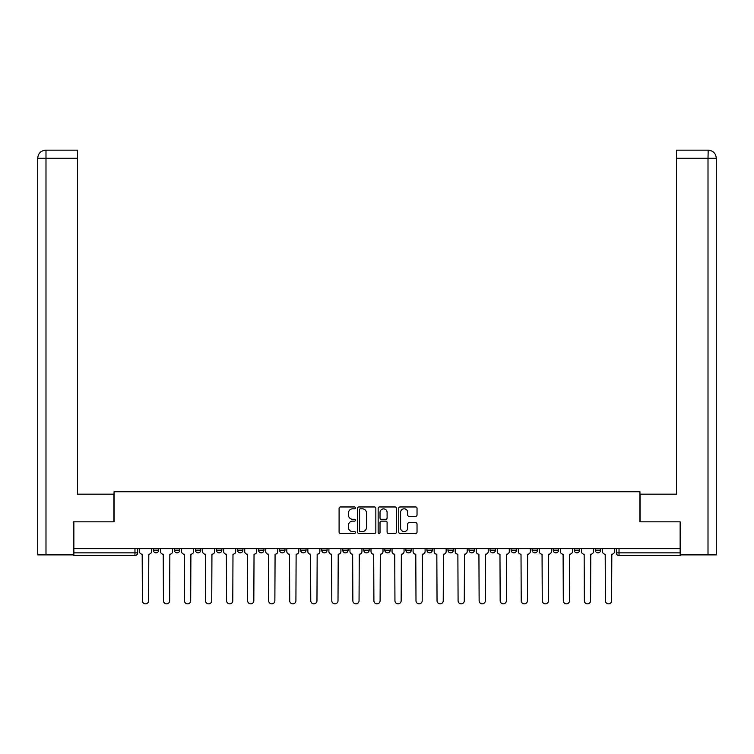 <?xml version="1.0" encoding="UTF-8"?>
<svg xmlns="http://www.w3.org/2000/svg" width="754" height="754" viewBox="0 0 754 754"><rect width="100%" height="100%" fill="white"/><g stroke="black" fill="none" stroke-linecap="round" stroke-linejoin="round"><path stroke-width="1.13" d="M355.417 507.894A0.924 0.924 0 0 0 354.484 506.961L340.422 506.961A1.329 1.329 0 0 0 339.093 508.29L339.093 532.126A1.329 1.329 0 0 0 340.422 533.446L354.484 533.446A0.924 0.924 0 0 0 355.417 532.522A0.924 0.924 0 0 0 354.484 531.598L352.665 531.598A4.241 4.241 0 0 1 348.433 527.357L348.433 525.368A4.241 4.241 0 0 1 352.665 521.137L354.484 521.137A0.924 0.924 0 0 0 355.417 520.203A0.924 0.924 0 0 0 354.484 519.28L352.665 519.28A4.241 4.241 0 0 1 348.433 515.039L348.433 513.059A4.241 4.241 0 0 1 352.665 508.818L354.484 508.818A0.924 0.924 0 0 0 355.417 507.894M574.237 550.156L574.237 548.676L574.237 550.156A2.696 2.696 0 0 0 576.942 552.852A2.696 2.696 0 0 1 574.237 550.156L579.638 550.156A2.696 2.696 0 0 1 576.942 552.852A2.696 2.696 0 0 0 579.638 550.156L579.638 548.676L579.638 550.156M384.823 548.676L384.823 550.156L390.223 550.156A2.696 2.696 0 0 1 387.528 552.852A2.696 2.696 0 0 1 384.823 550.156L384.823 548.676M321.685 548.676L321.685 550.156L327.085 550.156A2.696 2.696 0 0 1 324.38 552.852A2.696 2.696 0 0 1 321.685 550.156L321.685 548.676M279.593 548.676L279.593 550.156L284.993 550.156A2.696 2.696 0 0 1 282.288 552.852A2.696 2.696 0 0 1 279.593 550.156L279.593 548.676M258.547 548.676L258.547 550.156L263.947 550.156A2.696 2.696 0 0 1 261.242 552.852A2.696 2.696 0 0 1 258.547 550.156L258.547 548.676M216.455 548.676L216.455 550.156L221.855 550.156A2.696 2.696 0 0 1 219.15 552.852A2.696 2.696 0 0 1 216.455 550.156L216.455 548.676M415.699 516.301A1.329 1.329 0 0 0 417.028 514.973L417.028 508.29A1.329 1.329 0 0 0 415.699 506.961L400.072 506.961A1.329 1.329 0 0 0 398.753 508.29L398.753 532.126A1.329 1.329 0 0 0 400.072 533.446L415.699 533.446A1.329 1.329 0 0 0 417.028 532.126L417.028 524.049A1.329 1.329 0 0 0 415.699 522.72L409.017 522.72A1.329 1.329 0 0 0 407.688 524.049L407.688 528.054A3.544 3.544 0 0 1 404.144 531.598A3.544 3.544 0 0 1 400.6 528.054L400.6 512.362A3.544 3.544 0 0 1 404.144 508.818A3.544 3.544 0 0 1 407.688 512.362L407.688 514.973A1.329 1.329 0 0 0 409.017 516.301L415.699 516.301M45.994 554.878L37.7 554.878L37.7 158.246C38.181 153.326 40.876 150.63 45.787 150.15L77.502 150.15L77.502 158.246L45.994 158.246L45.994 554.878L73.449 554.878L73.449 521.825L114.061 521.825L114.061 491.74L639.939 491.74L639.939 521.825L680.146 521.825L680.146 548.676L73.854 548.676L73.854 552.852L137.671 552.852L137.671 548.676L137.671 552.852A2.696 2.696 0 0 1 134.966 555.557L73.854 555.557L73.854 552.852M73.854 521.825L73.854 548.676M375.841 508.29A1.329 1.329 0 0 0 374.521 506.961L358.895 506.961A1.329 1.329 0 0 0 357.566 508.29L357.566 532.126A1.329 1.329 0 0 0 358.895 533.446L374.521 533.446A1.329 1.329 0 0 0 375.841 532.126L375.841 508.29M379.479 506.961L395.105 506.961A1.329 1.329 0 0 1 396.434 508.29L396.434 532.126A1.329 1.329 0 0 1 395.105 533.446L388.423 533.446A1.329 1.329 0 0 1 387.094 532.126L387.094 522.456A1.329 1.329 0 0 0 385.775 521.137L381.336 521.137A1.329 1.329 0 0 0 380.016 522.456L380.016 532.522A0.924 0.924 0 0 1 379.083 533.446A0.924 0.924 0 0 1 378.159 532.522L378.159 508.29A1.329 1.329 0 0 1 379.479 506.961M616.329 548.676L616.329 552.852L680.146 552.852L680.146 555.557L619.034 555.557A2.696 2.696 0 0 1 616.329 552.852M680.146 548.676L680.146 552.852M595.283 548.676L595.283 550.156L600.684 550.156L600.684 548.676L600.684 550.156A2.696 2.696 0 0 1 597.988 552.852A2.696 2.696 0 0 1 595.283 550.156A2.696 2.696 0 0 0 597.988 552.852M553.191 548.676L553.191 550.156L558.591 550.156L558.591 548.676L558.591 550.156A2.696 2.696 0 0 1 555.896 552.852A2.696 2.696 0 0 1 553.191 550.156A2.696 2.696 0 0 0 555.896 552.852M537.545 550.156L537.545 548.676L537.545 550.156A2.696 2.696 0 0 1 534.85 552.852A2.696 2.696 0 0 1 532.145 550.156L537.545 550.156A2.696 2.696 0 0 1 534.85 552.852M532.145 548.676L532.145 550.156M516.499 548.676L516.499 550.156A2.696 2.696 0 0 1 513.804 552.852A2.696 2.696 0 0 1 511.099 550.156L516.499 550.156A2.696 2.696 0 0 1 513.804 552.852M511.099 548.676L511.099 550.156M495.453 548.676L495.453 550.156A2.696 2.696 0 0 1 492.758 552.852A2.696 2.696 0 0 1 490.053 550.156L495.453 550.156M490.053 548.676L490.053 550.156M474.407 548.676L474.407 550.156A2.696 2.696 0 0 1 471.712 552.852A2.696 2.696 0 0 1 469.007 550.156L474.407 550.156M469.007 548.676L469.007 550.156M453.361 548.676L453.361 550.156A2.696 2.696 0 0 1 450.666 552.852A2.696 2.696 0 0 1 447.961 550.156L453.361 550.156M447.961 548.676L447.961 550.156M432.315 548.676L432.315 550.156A2.696 2.696 0 0 1 429.62 552.852A2.696 2.696 0 0 1 426.915 550.156A2.696 2.696 0 0 0 429.62 552.852M426.915 548.676L426.915 550.156L432.315 550.156M411.269 548.676L411.269 550.156A2.696 2.696 0 0 1 408.574 552.852A2.696 2.696 0 0 1 405.869 550.156A2.696 2.696 0 0 0 408.574 552.852M405.869 548.676L405.869 550.156L411.269 550.156M390.223 548.676L390.223 550.156A2.696 2.696 0 0 1 387.528 552.852M369.177 548.676L369.177 550.156A2.696 2.696 0 0 1 366.472 552.852A2.696 2.696 0 0 1 363.777 550.156L369.177 550.156M363.777 548.676L363.777 550.156M348.131 548.676L348.131 550.156A2.696 2.696 0 0 1 345.426 552.852A2.696 2.696 0 0 1 342.731 550.156L348.131 550.156L348.131 548.676M342.731 548.676L342.731 550.156M327.085 548.676L327.085 550.156M306.039 548.676L306.039 550.156A2.696 2.696 0 0 1 303.334 552.852A2.696 2.696 0 0 1 300.639 550.156L306.039 550.156L306.039 548.676M300.639 548.676L300.639 550.156M284.993 548.676L284.993 550.156L284.993 548.676M263.947 550.156L263.947 548.676L263.947 550.156A2.696 2.696 0 0 1 261.242 552.852M242.901 548.676L242.901 550.156A2.696 2.696 0 0 1 240.196 552.852A2.696 2.696 0 0 1 237.501 550.156A2.696 2.696 0 0 0 240.196 552.852A2.696 2.696 0 0 0 242.901 550.156L242.901 548.676M237.501 548.676L237.501 550.156L242.901 550.156M221.855 548.676L221.855 550.156M200.809 548.676L200.809 550.156A2.696 2.696 0 0 1 198.104 552.852A2.696 2.696 0 0 1 195.409 550.156A2.696 2.696 0 0 0 198.104 552.852A2.696 2.696 0 0 0 200.809 550.156L195.409 550.156L195.409 548.676M174.363 548.676L174.363 550.156L179.763 550.156L179.763 548.676L179.763 550.156A2.696 2.696 0 0 1 177.058 552.852A2.696 2.696 0 0 1 174.363 550.156A2.696 2.696 0 0 0 177.058 552.852M153.316 548.676L153.316 550.156L158.717 550.156L158.717 548.676L158.717 550.156A2.696 2.696 0 0 1 156.012 552.852A2.696 2.696 0 0 1 153.316 550.156A2.696 2.696 0 0 0 156.012 552.852M134.966 548.676L134.966 555.557A2.696 2.696 0 0 0 137.671 552.852M360.346 508.818A0.924 0.924 0 0 0 359.422 509.742L359.422 530.665A0.924 0.924 0 0 0 360.346 531.598L362.269 531.598A4.241 4.241 0 0 0 366.51 527.357L366.51 513.059A4.241 4.241 0 0 0 362.269 508.818L360.346 508.818M387.094 512.428A3.544 3.544 0 0 0 383.55 508.884A3.544 3.544 0 0 0 380.016 512.428L380.016 517.96A1.329 1.329 0 0 0 381.336 519.28L385.775 519.28A1.329 1.329 0 0 0 387.094 517.96L387.094 512.428M139.49 551.504L139.49 548.676L139.49 551.504A2.696 2.696 0 0 0 142.186 554.209L142.393 600.75A3.101 3.101 0 0 0 145.494 603.85A3.101 3.101 0 0 0 148.595 600.75L148.802 554.209A2.696 2.696 0 0 0 151.497 551.504L151.497 548.676L151.497 551.504M142.186 554.209L142.393 600.75M148.595 600.75L148.802 554.209M160.536 551.504L160.536 548.676L160.536 551.504A2.696 2.696 0 0 0 163.232 554.209L163.439 600.75A3.101 3.101 0 0 0 166.54 603.85A3.101 3.101 0 0 0 169.641 600.75L169.848 554.209A2.696 2.696 0 0 0 172.543 551.504L172.543 548.676L172.543 551.504M181.582 551.504L181.582 548.676L181.582 551.504A2.696 2.696 0 0 0 184.278 554.209L184.485 600.75A3.101 3.101 0 0 0 187.586 603.85A3.101 3.101 0 0 0 190.687 600.75L190.894 554.209A2.696 2.696 0 0 0 193.59 551.504L193.59 548.676L193.59 551.504M113.92 521.825L113.92 494.172L77.502 494.172L77.502 158.246M45.796 150.15C40.876 150.63 38.171 153.335 37.7 158.246L37.7 473.936L37.7 158.246L45.994 158.246L45.994 150.15L77.502 150.15M640.08 521.825L640.08 494.172L676.498 494.172L676.498 150.15L708.194 150.15L708.006 158.246L676.498 158.246M716.3 473.936L716.3 158.246L716.3 554.878L680.551 554.878L680.146 521.825M708.006 554.878L708.006 158.246L716.3 158.246C715.819 153.326 713.124 150.63 708.213 150.15M163.232 554.209L163.439 600.75M169.641 600.75L169.848 554.209M184.278 554.209L184.485 600.75M190.687 600.75L190.894 554.209M202.628 551.504L202.628 548.676L202.628 551.504A2.696 2.696 0 0 0 205.324 554.209L205.531 600.75A3.101 3.101 0 0 0 208.632 603.85A3.101 3.101 0 0 0 211.733 600.75L211.94 554.209A2.696 2.696 0 0 0 214.636 551.504L214.636 548.676L214.636 551.504M223.674 551.504L223.674 548.676L223.674 551.504A2.696 2.696 0 0 0 226.37 554.209L226.577 600.75A3.101 3.101 0 0 0 229.678 603.85A3.101 3.101 0 0 0 232.779 600.75L232.986 554.209A2.696 2.696 0 0 0 235.682 551.504L235.682 548.676L235.682 551.504M244.72 551.504L244.72 548.676L244.72 551.504A2.696 2.696 0 0 0 247.416 554.209L247.623 600.75A3.101 3.101 0 0 0 250.724 603.85A3.101 3.101 0 0 0 253.825 600.75L254.032 554.209A2.696 2.696 0 0 0 256.728 551.504L256.728 548.676L256.728 551.504M205.324 554.209L205.531 600.75M211.733 600.75L211.94 554.209M226.37 554.209L226.577 600.75M232.779 600.75L232.986 554.209M247.416 554.209L247.623 600.75M253.825 600.75L254.032 554.209M265.766 551.504L265.766 548.676L265.766 551.504A2.696 2.696 0 0 0 268.462 554.209L268.669 600.75A3.101 3.101 0 0 0 271.77 603.85A3.101 3.101 0 0 0 274.871 600.75L275.078 554.209A2.696 2.696 0 0 0 277.774 551.504L277.774 548.676L277.774 551.504M268.462 554.209L268.669 600.75M274.871 600.75L275.078 554.209M286.812 551.504L286.812 548.676L286.812 551.504A2.696 2.696 0 0 0 289.508 554.209L289.715 600.75A3.101 3.101 0 0 0 292.816 603.85A3.101 3.101 0 0 0 295.917 600.75L296.124 554.209A2.696 2.696 0 0 0 298.82 551.504L298.82 548.676L298.82 551.504M289.508 554.209L289.715 600.75M295.917 600.75L296.124 554.209M307.858 551.504L307.858 548.676L307.858 551.504A2.696 2.696 0 0 0 310.554 554.209L310.761 600.75A3.101 3.101 0 0 0 313.862 603.85A3.101 3.101 0 0 0 316.963 600.75L317.17 554.209A2.696 2.696 0 0 0 319.866 551.504L319.866 548.676L319.866 551.504M310.554 554.209L310.761 600.75M316.963 600.75L317.17 554.209M328.904 551.504L328.904 548.676L328.904 551.504A2.696 2.696 0 0 0 331.6 554.209L331.807 600.75A3.101 3.101 0 0 0 334.908 603.85A3.101 3.101 0 0 0 338.009 600.75L338.216 554.209A2.696 2.696 0 0 0 340.912 551.504L340.912 548.676L340.912 551.504M331.6 554.209L331.807 600.75M338.009 600.75L338.216 554.209M349.95 551.504L349.95 548.676L349.95 551.504A2.696 2.696 0 0 0 352.646 554.209L352.853 600.75A3.101 3.101 0 0 0 355.954 603.85A3.101 3.101 0 0 0 359.055 600.75L359.262 554.209A2.696 2.696 0 0 0 361.958 551.504L361.958 548.676L361.958 551.504M370.996 551.504L370.996 548.676L370.996 551.504A2.696 2.696 0 0 0 373.692 554.209L373.899 600.75A3.101 3.101 0 0 0 377 603.85A3.101 3.101 0 0 0 380.101 600.75L380.308 554.209A2.696 2.696 0 0 0 383.004 551.504L383.004 548.676L383.004 551.504M392.042 551.504L392.042 548.676L392.042 551.504A2.696 2.696 0 0 0 394.738 554.209L394.945 600.75A3.101 3.101 0 0 0 398.046 603.85A3.101 3.101 0 0 0 401.147 600.75L401.354 554.209A2.696 2.696 0 0 0 404.05 551.504L404.05 548.676L404.05 551.504M413.088 551.504L413.088 548.676L413.088 551.504A2.696 2.696 0 0 0 415.784 554.209L415.991 600.75A3.101 3.101 0 0 0 419.092 603.85A3.101 3.101 0 0 0 422.193 600.75L422.4 554.209A2.696 2.696 0 0 0 425.096 551.504L425.096 548.676L425.096 551.504M434.134 551.504L434.134 548.676L434.134 551.504A2.696 2.696 0 0 0 436.83 554.209L437.037 600.75A3.101 3.101 0 0 0 440.138 603.85A3.101 3.101 0 0 0 443.239 600.75L443.446 554.209A2.696 2.696 0 0 0 446.142 551.504L446.142 548.676L446.142 551.504M455.18 551.504L455.18 548.676L455.18 551.504A2.696 2.696 0 0 0 457.876 554.209L458.083 600.75A3.101 3.101 0 0 0 461.184 603.85A3.101 3.101 0 0 0 464.285 600.75L464.492 554.209A2.696 2.696 0 0 0 467.188 551.504L467.188 548.676L467.188 551.504M352.646 554.209L352.853 600.75M359.055 600.75L359.262 554.209M373.692 554.209L373.899 600.75M380.101 600.75L380.308 554.209M394.738 554.209L394.945 600.75M401.147 600.75L401.354 554.209M415.784 554.209L415.991 600.75M422.193 600.75L422.4 554.209M436.83 554.209L437.037 600.75M443.239 600.75L443.446 554.209M457.876 554.209L458.083 600.75M464.285 600.75L464.492 554.209M476.226 551.504L476.226 548.676L476.226 551.504A2.696 2.696 0 0 0 478.922 554.209L479.129 600.75A3.101 3.101 0 0 0 482.23 603.85A3.101 3.101 0 0 0 485.331 600.75L485.538 554.209A2.696 2.696 0 0 0 488.234 551.504L488.234 548.676L488.234 551.504M478.922 554.209L479.129 600.75M485.331 600.75L485.538 554.209M497.272 551.504L497.272 548.676L497.272 551.504A2.696 2.696 0 0 0 499.968 554.209L500.175 600.75A3.101 3.101 0 0 0 503.276 603.85A3.101 3.101 0 0 0 506.377 600.75L506.584 554.209A2.696 2.696 0 0 0 509.28 551.504L509.28 548.676L509.28 551.504M499.968 554.209L500.175 600.75M506.377 600.75L506.584 554.209M518.318 551.504L518.318 548.676L518.318 551.504A2.696 2.696 0 0 0 521.014 554.209L521.221 600.75A3.101 3.101 0 0 0 524.322 603.85A3.101 3.101 0 0 0 527.423 600.75L527.63 554.209A2.696 2.696 0 0 0 530.326 551.504L530.326 548.676L530.326 551.504M521.014 554.209L521.221 600.75M527.423 600.75L527.63 554.209M539.364 551.504L539.364 548.676L539.364 551.504A2.696 2.696 0 0 0 542.06 554.209L542.267 600.75A3.101 3.101 0 0 0 545.368 603.85A3.101 3.101 0 0 0 548.469 600.75L548.676 554.209A2.696 2.696 0 0 0 551.372 551.504L551.372 548.676L551.372 551.504M542.06 554.209L542.267 600.75M548.469 600.75L548.676 554.209M560.411 551.504L560.411 548.676L560.411 551.504A2.696 2.696 0 0 0 563.106 554.209L563.313 600.75A3.101 3.101 0 0 0 566.414 603.85A3.101 3.101 0 0 0 569.515 600.75L569.722 554.209A2.696 2.696 0 0 0 572.418 551.504L572.418 548.676L572.418 551.504M563.106 554.209L563.313 600.75M569.515 600.75L569.722 554.209M581.457 551.504L581.457 548.676L581.457 551.504A2.696 2.696 0 0 0 584.152 554.209L584.359 600.75A3.101 3.101 0 0 0 587.46 603.85A3.101 3.101 0 0 0 590.561 600.75L590.768 554.209A2.696 2.696 0 0 0 593.464 551.504L593.464 548.676L593.464 551.504M584.152 554.209L584.359 600.75M590.561 600.75L590.768 554.209M602.503 551.504L602.503 548.676L602.503 551.504A2.696 2.696 0 0 0 605.198 554.209L605.405 600.75A3.101 3.101 0 0 0 608.506 603.85A3.101 3.101 0 0 0 611.607 600.75L611.814 554.209A2.696 2.696 0 0 0 614.51 551.504L614.51 548.676L614.51 551.504M605.198 554.209L605.405 600.75M611.607 600.75L611.814 554.209M619.034 548.676L619.034 555.557M37.7 158.246L37.7 473.936"/></g></svg>
